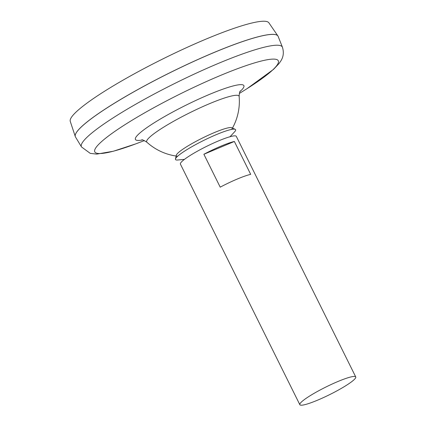 <?xml version="1.0" encoding="UTF-8"?>
<svg xmlns="http://www.w3.org/2000/svg" width="426" height="426" viewBox="0 0 426 426"><rect width="100%" height="100%" fill="white"/><g stroke="black" fill="none" stroke-linecap="round" stroke-linejoin="round"><path stroke-width="0.64" d="M141.762 139.872C142.018 139.456 143.738 140.25 146.933 142.257A51.546 7.002 -26.4 0 1 146.927 142.252A51.546 7.002 -26.4 0 1 189.74 112.773A51.546 7.002 -26.4 0 1 239.14 96.473A51.546 7.002 -26.4 0 1 239.14 96.484C239.279 93.267 239.684 91.414 240.37 90.924L240.365 90.93M282.433 47.201A112.171 15.24 -26.4 0 0 175.118 83.272A112.171 15.24 -26.4 0 0 81.504 146.943L75.493 136.986A113.13 15.368 -26.4 0 1 169.905 72.771A113.13 15.368 -26.4 0 1 278.141 36.391L282.433 47.201C285.154 56.184 280.84 60.929 278.929 63.666L273.593 69.316L247.069 88.64M75.434 134.446A113.087 15.363 -26.4 0 1 169.889 72.739A113.087 15.363 -26.4 0 1 276.149 34.815M75.397 136.821A113.13 15.368 -26.4 0 1 75.28 136.528A113.13 15.368 -26.4 0 1 169.889 72.734A113.13 15.368 -26.4 0 1 277.901 35.944A113.13 15.368 -26.4 0 1 278.061 36.215M75.28 136.528L70.258 121.378A110.888 15.064 -26.4 0 1 162.993 58.852A110.888 15.064 -26.4 0 1 268.865 22.786L277.901 35.944M353.926 379.843A31.21 4.239 -26.4 0 1 323.59 397.527A31.21 4.239 -26.4 0 1 299.835 404.7A31.21 4.239 -26.4 0 1 325.901 387.026A31.21 4.239 -26.4 0 1 355.742 376.946A31.21 4.239 -26.4 0 1 353.926 379.843M299.835 404.7L180.406 164.106A31.21 4.239 -26.4 0 1 206.472 146.432A31.21 4.239 -26.4 0 1 236.308 136.357L355.742 376.946M234.364 141.469L250.69 174.356A31.21 4.239 153.6 0 0 220.21 187.158L203.884 154.271A31.21 4.239 -26.4 0 1 234.364 141.469L203.884 154.271M184.447 159.367L177.227 160.054A33.537 4.558 -26.4 0 1 175.475 158.967L176.321 155.218A31.103 4.223 -26.4 0 1 202.339 138.104A31.103 4.223 -26.4 0 1 231.701 127.731L235.195 129.323A33.537 4.558 -26.4 0 1 235.003 131.373L229.864 136.916M175.475 158.967A33.537 4.558 -26.4 0 1 203.532 140.511A33.537 4.558 -26.4 0 1 235.195 129.323M142.502 139.962A60.529 8.222 -26.4 0 1 185.507 105.414A60.529 8.222 -26.4 0 1 240.349 91.244A60.529 8.222 -26.4 0 1 239.992 91.569M144.403 140.58L139.036 142.635A102.437 13.914 -26.4 0 1 105.185 138.562A102.437 13.914 -26.4 0 1 224.593 73.757A102.437 13.914 -26.4 0 1 272.358 70.274A102.437 13.914 -26.4 0 1 244.22 90.424L239.332 93.454M146.874 142.204A55.263 55.263 0 0 0 177.637 156.235M231.712 129.392A55.263 55.263 0 0 0 239.14 96.478M81.504 146.943L90.243 153.365L96.734 154.105L113.353 151.241L135.702 143.897"/></g></svg>
